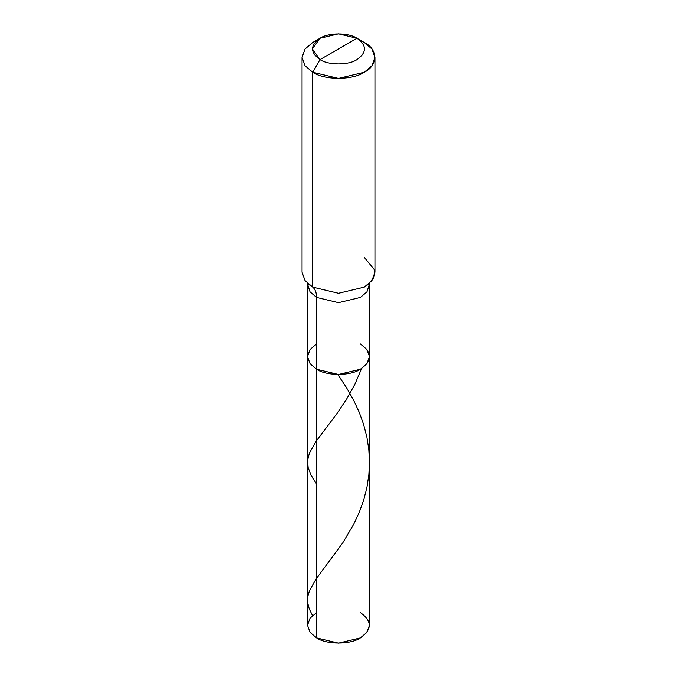 <?xml version="1.0" encoding="UTF-8"?>
<svg xmlns="http://www.w3.org/2000/svg" width="677" height="677" viewBox="0 0 677 677"><rect width="100%" height="100%" fill="white"/><g stroke="black" fill="none" stroke-linecap="round" stroke-linejoin="round"><path stroke-width="1.02" d="M369.913 282.715L366.942 291.88L360.418 297.431L338.5 302.67L316.582 297.431L310.058 291.88L307.502 284.78L307.502 625.252L310.058 632.36L316.582 637.912L316.582 297.431L338.5 302.67L360.418 297.431L366.942 291.88L369.498 284.78L369.498 625.252L366.942 632.36L360.418 637.912L338.5 643.15L316.582 637.912L316.582 369.244L310.058 363.693L307.502 356.584L310.058 349.484L316.582 343.933L310.058 349.484L307.502 356.584L310.058 363.693L316.582 369.244L338.5 374.483L360.418 369.244L366.942 363.693L369.498 356.584L366.942 349.484L360.418 343.933C372.24 352.37 372.24 360.807 360.418 369.244C350.551 376.065 326.449 376.065 316.582 369.244L310.058 363.693L307.502 356.584L310.058 363.693L316.582 369.244C326.449 376.065 350.551 376.065 360.418 369.244C372.24 360.807 372.24 352.37 360.418 343.933M316.582 612.6L310.058 618.152L307.502 625.252L310.058 632.36L316.582 637.912C326.449 644.732 350.551 644.732 360.418 637.912C372.24 629.475 372.24 621.037 360.418 612.6M338.5 48.939L320.018 59.61C310.049 52.493 310.049 45.384 320.018 38.267C328.337 32.513 348.663 32.513 356.982 38.267L320.018 59.61L312.715 72.261L338.5 78.422L364.285 72.261L371.961 65.737L374.965 57.376L371.961 49.015L364.285 42.49L356.982 38.267C366.951 45.384 366.951 52.493 356.982 59.61C348.663 65.364 328.337 65.364 320.018 59.61C328.337 65.364 348.663 65.364 356.982 59.61C366.951 52.493 366.951 45.384 356.982 38.267L338.5 48.939M369.498 356.584L366.942 363.693L360.418 369.244L338.5 374.483L316.582 369.244L316.582 297.431C316.54 292.76 315.254 289.324 312.715 287.116L338.5 293.285L364.285 287.116L368.288 284.374L373.67 277.79L374.796 270.199L364.285 257.345M374.965 57.376L374.965 272.23L371.961 280.591L364.285 287.116L338.5 293.285L312.715 287.116L312.715 72.261C324.317 80.292 352.683 80.292 364.285 72.261C378.189 65.559 378.189 49.184 364.285 42.49L356.982 38.267L338.5 33.85L320.018 38.267L312.368 48.939L320.018 59.61L312.715 72.261L305.039 65.737L302.035 57.376L305.039 49.015L312.715 42.49L305.039 49.015L302.035 57.376L305.039 65.737L312.715 72.261L312.715 287.116L308.712 284.374M307.087 282.715L310.058 291.88L316.582 297.431C316.54 292.76 315.254 289.324 312.715 287.116L305.039 280.591L302.035 272.23L302.035 57.376M312.495 615.52L309.254 608.919L307.697 602.936L307.705 597.063L309.406 590.776L316.015 579.08L342.774 542.852L353.978 523.778L359.605 511.465L363.761 499.804L367.01 487.042L368.88 474.645L369.498 462.103L368.83 449.562L366.917 437.181L363.625 424.428L359.174 412.158L353.47 399.904L346.328 387.354L337.713 374.474M316.582 484.106L311.048 475.186L308.12 467.545L307.612 460.182L309.431 453.015L316.066 441.302L336.554 414.104L346.616 399.142L354.934 384.155L361.62 368.508M356.982 38.267L364.285 42.49M320.018 38.267L312.715 42.49"/></g></svg>
